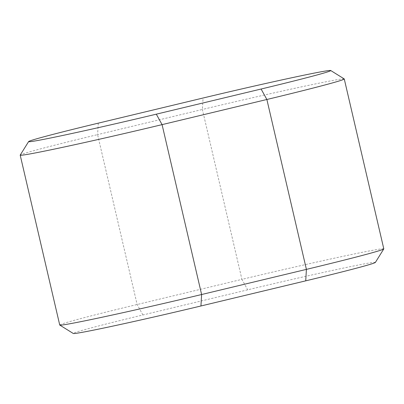 <?xml version="1.0" encoding="UTF-8"?>
<svg xmlns="http://www.w3.org/2000/svg" width="404" height="404" viewBox="0 0 404 404"><rect width="100%" height="100%" fill="white"/><g stroke="black" fill="none" stroke-linecap="round" stroke-linejoin="round"><path stroke-width="0.3" stroke-dasharray="2.02 1.52" d="M375.372 262.428A101.308 2.298 -13.1 0 0 371.024 262.706A101.308 2.298 -13.1 0 0 247.697 289.83L142.905 314.974A101.308 2.298 -13.1 0 0 73.286 333.487M383.8 248.864A112.565 2.555 -13.1 0 0 378.952 249.233A112.565 2.555 -13.1 0 0 241.92 279.366L247.697 289.83M344.223 78.916A112.565 2.555 -13.1 0 0 339.416 79.341A112.565 2.555 -13.1 0 0 202.384 109.474L241.92 279.366L137.128 304.51A112.565 2.555 -13.1 0 0 59.736 325.033M98.268 123.159L97.596 134.618L202.384 109.474L203.061 98.015M142.905 314.974L137.128 304.51L97.596 134.618A112.565 2.555 -13.1 0 0 20.215 155.075"/><path stroke-width="0.61" d="M28.628 141.572L20.215 155.075A112.565 2.555 -13.1 0 0 20.2 155.136L59.736 325.033A112.565 2.555 -13.1 0 0 59.777 325.084L73.286 333.487A101.308 2.298 -13.1 0 0 77.613 333.108A101.308 2.298 -13.1 0 0 200.939 305.985L305.732 280.841A101.308 2.298 -13.1 0 0 375.372 262.428L383.785 248.925A112.565 2.555 -13.1 0 0 383.8 248.864L344.264 78.967A112.565 2.555 -13.1 0 0 344.223 78.916L330.714 70.513A101.308 2.298 -13.1 0 0 326.387 70.892A101.308 2.298 -13.1 0 0 203.061 98.015L98.268 123.159A101.308 2.298 -13.1 0 0 28.628 141.572A101.308 2.298 -13.1 0 0 32.977 141.294A101.308 2.298 -13.1 0 0 156.303 114.17L261.095 89.026A101.308 2.298 -13.1 0 0 330.714 70.513M59.777 325.084A112.565 2.555 -13.1 0 0 64.584 324.659A112.565 2.555 -13.1 0 0 201.616 294.526L306.404 269.382A112.565 2.555 -13.1 0 0 383.785 248.925M20.2 155.136A112.565 2.555 -13.1 0 0 25.048 154.767A112.565 2.555 -13.1 0 0 162.08 124.634L266.872 99.49A112.565 2.555 -13.1 0 0 344.264 78.967M156.303 114.17L162.08 124.634L201.616 294.526L200.939 305.985M261.095 89.026L266.872 99.49L306.404 269.382L305.732 280.841"/></g></svg>
